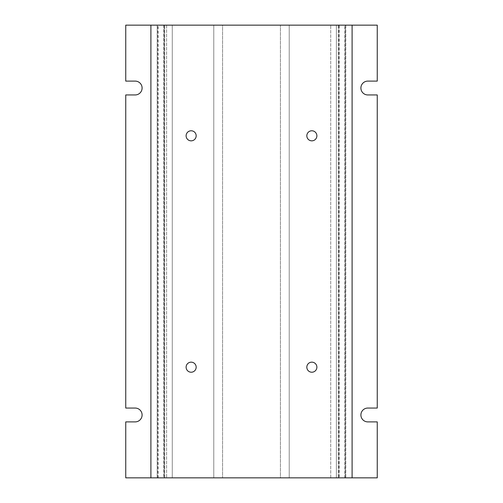 <?xml version="1.0" encoding="UTF-8"?>
<svg xmlns="http://www.w3.org/2000/svg" width="503" height="503" viewBox="0 0 503 503"><rect width="100%" height="100%" fill="white"/><g stroke="black" fill="none" stroke-linecap="round" stroke-linejoin="round"><path stroke-width="0.38" stroke-dasharray="2.52 1.89" d="M352.1 477.85L289.225 477.85L336.381 477.85L289.225 477.85L289.225 25.15L339.229 25.15L339.229 477.85L338.268 477.85L352.1 477.85L352.1 25.15L352.1 477.85L352.1 25.15L339.229 25.15M352.1 25.15L345.184 25.15L345.184 477.85L345.184 25.15L345.812 25.15L289.225 25.15L336.381 25.15L289.225 25.15L336.381 25.15L289.225 25.15L336.381 25.15L289.225 25.15L336.381 25.15L289.225 25.15L336.381 25.15L289.225 25.15L289.225 477.85L339.229 477.85M306.83 367.19A5.03 5.03 0 0 1 311.86 362.16A5.03 5.03 0 0 1 316.89 367.19A5.03 5.03 0 0 1 311.86 372.22A5.03 5.03 0 0 1 306.83 367.19M306.83 135.81A5.03 5.03 0 0 0 311.86 140.84A5.03 5.03 0 0 0 316.89 135.81A5.03 5.03 0 0 0 311.86 130.78A5.03 5.03 0 0 0 306.83 135.81M222.578 25.15L280.423 25.15L280.423 477.85L222.578 477.85L280.423 477.85L280.423 25.15L222.578 25.15L222.578 477.85L222.578 25.15M166.619 25.15L213.775 25.15L213.775 477.85L166.619 477.85L213.775 477.85L166.619 477.85L213.775 477.85L172.278 477.85L172.278 25.15L213.775 25.15L213.775 477.85L157.188 477.85L158.149 477.85L158.149 25.15L213.775 25.15L213.775 477.85L166.619 477.85L213.775 477.85L166.619 477.85L213.775 477.85L166.619 477.85L213.775 477.85L213.775 25.15L213.775 477.85L213.775 25.15L213.775 477.85L213.775 25.15L213.775 477.85L213.775 25.15L213.775 477.85L213.775 25.15L166.619 25.15L213.775 25.15L166.619 25.15L213.775 25.15L166.619 25.15L213.775 25.15L166.619 25.15L213.775 25.15L166.619 25.15L166.619 477.85L166.619 25.15M158.149 477.85L150.9 477.85L150.9 25.15L150.9 477.85L157.816 477.85L157.816 25.15L157.188 25.15L157.188 477.85L157.816 477.85L157.816 25.15L150.9 25.15L158.149 25.15M377.25 25.15L125.75 25.15L125.75 81.109L135.181 81.109A6.916 6.916 0 0 1 142.097 88.025A6.916 6.916 0 0 1 135.181 94.941L125.75 94.941L125.75 408.059L135.181 408.059A6.916 6.916 0 0 1 142.097 414.975A6.916 6.916 0 0 1 135.181 421.891L125.75 421.891L125.75 477.85L377.25 477.85L377.25 421.891L367.819 421.891A6.916 6.916 0 0 1 360.903 414.975A6.916 6.916 0 0 1 367.819 408.059L377.25 408.059L377.25 94.941L367.819 94.941A6.916 6.916 0 0 1 360.903 88.025A6.916 6.916 0 0 1 367.819 81.109L377.25 81.109L377.25 25.15M157.188 25.15L172.278 25.15L172.278 477.85L164.104 477.85L164.104 25.15L164.104 477.85L164.733 477.85L164.733 25.15L164.733 477.85L157.188 477.85L157.188 25.15M289.225 477.85L336.381 477.85L336.381 25.15L336.381 477.85L336.381 25.15L336.381 477.85L289.225 477.85L336.381 477.85L289.225 477.85L336.381 477.85L289.225 477.85L289.225 25.15L289.225 477.85M344.851 477.85L344.851 25.15M186.11 367.19A5.03 5.03 0 0 1 191.14 362.16A5.03 5.03 0 0 1 196.17 367.19A5.03 5.03 0 0 1 191.14 372.22A5.03 5.03 0 0 1 186.11 367.19M186.11 135.81A5.03 5.03 0 0 1 191.14 130.78A5.03 5.03 0 0 1 196.17 135.81A5.03 5.03 0 0 1 191.14 140.84A5.03 5.03 0 0 1 186.11 135.81M163.771 25.15L163.771 477.85M336.381 25.15L336.381 477.85L336.381 25.15M150.9 477.85L150.9 25.15M338.896 477.85L338.896 25.15L338.896 477.85M330.723 477.85L330.723 25.15L330.723 477.85M338.268 25.15L338.268 477.85L338.268 25.15M345.812 25.15L345.812 477.85L345.812 25.15"/><path stroke-width="0.75" d="M196.17 367.19A5.03 5.03 0 0 0 188.625 362.833A5.03 5.03 0 0 0 188.625 371.547A5.03 5.03 0 0 0 196.17 367.19M196.17 135.81A5.03 5.03 0 0 0 188.625 131.453A5.03 5.03 0 0 0 188.625 140.167A5.03 5.03 0 0 0 196.17 135.81M150.9 25.15L352.1 25.15L352.1 477.85L125.75 477.85L125.75 421.891L135.181 421.891A6.916 6.916 0 0 0 142.097 414.975A6.916 6.916 0 0 0 135.181 408.059L125.75 408.059L125.75 94.941L135.181 94.941A6.916 6.916 0 0 0 142.097 88.025A6.916 6.916 0 0 0 135.181 81.109L125.75 81.109L125.75 25.15L150.9 25.15L150.9 477.85M316.89 367.19A5.03 5.03 0 0 0 309.345 362.833A5.03 5.03 0 0 0 309.345 371.547A5.03 5.03 0 0 0 316.89 367.19M316.89 135.81A5.03 5.03 0 0 1 309.345 140.167A5.03 5.03 0 0 1 309.345 131.453A5.03 5.03 0 0 1 316.89 135.81M352.1 25.15L377.25 25.15L377.25 81.109L367.819 81.109A6.916 6.916 0 0 0 360.903 88.025A6.916 6.916 0 0 0 367.819 94.941L377.25 94.941L377.25 408.059L367.819 408.059A6.916 6.916 0 0 0 360.903 414.975A6.916 6.916 0 0 0 367.819 421.891L377.25 421.891L377.25 477.85L352.1 477.85"/></g></svg>
